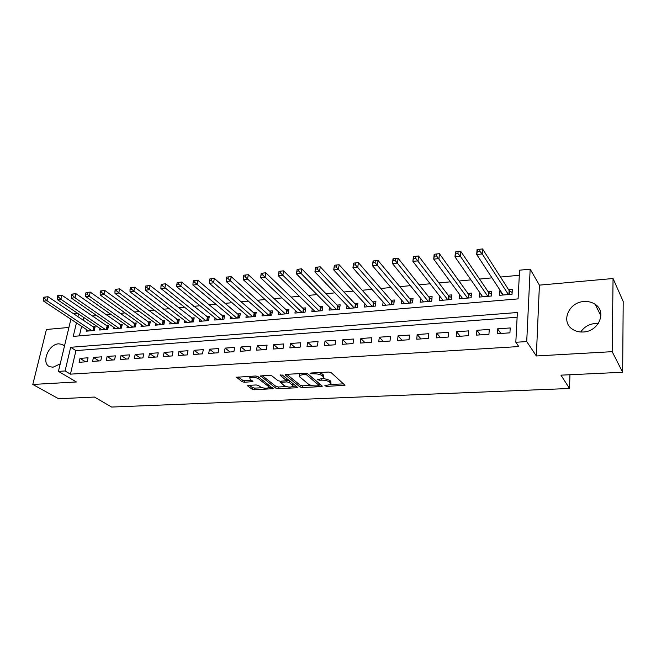 <?xml version="1.0" encoding="UTF-8"?>
<svg xmlns="http://www.w3.org/2000/svg" width="656" height="656" viewBox="0 0 656 656"><rect width="100%" height="100%" fill="white"/><g stroke="black" fill="none" stroke-linecap="round" stroke-linejoin="round"><path stroke-width="0.98" d="M330.87 384.457L324.859 385.662L326.598 386.384L344.99 385.277L331.173 372.641L328.697 372.042L310.936 373.002L310.345 373.551L314.339 373.846C317.717 373.805 320.333 374.445 322.186 375.749L323.367 376.774L323.687 378.282L317.66 379.521L319.431 380.259L321.686 380.144C325.023 380.111 327.606 380.742 329.419 382.013L330.558 383.014L330.87 384.457L343.81 383.858M64.452 346.179L62.099 344.351L58.679 343.826C48.388 344.064 40.754 363.531 49.815 366.72L53.029 367.221L60.221 363.859M580.773 331.993C584.111 326.959 588.949 324.113 595.287 323.465L598.305 323.498M583.274 331.993C598.657 331.633 607.136 311.748 595.205 304.359C591.983 302.178 588.252 301.235 584.012 301.53C568.621 302.137 560.396 322.03 572.663 329.361C575.73 331.337 579.264 332.215 583.274 331.993M248.526 385.343L247.706 385.58L247.861 386.048L252.109 389.213L254.438 389.762L273.191 388.672L258.013 376.585L255.594 376.011L236.545 377.249L242.015 381.694L244.393 382.251L252.929 381.612L250.19 379.168L249.764 377.872C252.224 376.782 255.127 377.069 258.456 378.733L268.386 386.384L268.763 387.606C266.344 388.664 263.482 388.393 260.202 386.778L258.554 385.523L256.193 384.965L248.526 385.343M517.125 317.25L75.94 350.591L70.43 374.15L65.075 370.968L58.425 371.386L70.889 319.218M622.651 372.264L612.171 351.673L613.057 278.513L623.2 301.473L622.651 372.264L560.946 375.158L569.531 388.491L111.635 407.056L94.464 397.06L58.581 398.741L32.8 384.449L76.44 381.981L58.425 371.386M613.057 278.513L539.412 285.139L536.337 355.97L612.171 351.673M536.337 355.97L526.719 341.571L515.821 342.268L517.371 312.518L70.668 347.286L65.075 370.968M70.43 374.15L518.789 346.557L515.821 342.268M300.005 386.95L302.367 387.516L321.219 386.638L322.17 386.359L322.063 385.908L307.902 373.895L305.442 373.305L286.213 374.346L285.303 374.625L285.434 375.109L300.005 386.95L300.235 385.261L302.605 385.826L311.362 385.408M296.455 387.794L278.095 388.655L275.741 388.098L260.604 375.954L269.427 375.257L271.863 375.839L277.955 380.677L280.35 381.251L286.541 380.718L280.128 375.183L282.375 375.06L297.242 387.081L297.365 387.532L296.455 387.794L296.627 386.589M68.921 327.459L46.437 329.476L32.8 384.449M86.641 329.665L86.297 331.173L94.275 330.476L95.161 326.631L92.824 326.836M99.999 328.451L99.646 330.017L107.756 329.312L108.617 325.425L106.247 325.638M113.562 327.221L113.209 328.836L121.45 328.123L122.303 324.212L119.892 324.425M127.354 325.966L126.993 327.639L135.374 326.909L136.21 322.973L133.758 323.195M141.368 324.687L141.007 326.426L149.527 325.688L150.339 321.711L147.854 321.932M155.62 323.383L155.251 325.187L163.918 324.433L164.713 320.431L162.18 320.661M170.109 322.055L169.74 323.933L178.547 323.17L179.326 319.136L176.751 319.365M184.836 320.702L184.467 322.654L193.422 321.875L194.184 317.807L191.56 318.045M199.818 319.324L199.44 321.358L208.551 320.563L209.297 316.463L206.632 316.7M215.053 317.914L214.676 320.03L223.942 319.226L224.664 315.101L221.958 315.339M230.551 316.479L230.174 318.685L239.604 317.873L240.301 313.707L237.546 313.953M246.328 315.011L245.943 317.315L255.537 316.487L256.217 312.289L253.413 312.535M262.375 313.511L261.99 315.93L271.748 315.077L272.404 310.846L269.55 311.1M278.702 311.977L278.316 314.511L288.255 313.65L288.886 309.378L285.983 309.64M295.331 310.411L294.938 313.068L305.056 312.19L305.663 307.885L302.711 308.148M312.248 308.804L311.862 311.6L322.17 310.706L322.752 306.368L319.734 306.631M329.484 307.156L329.099 310.108L339.587 309.197L340.144 304.819L337.077 305.089M347.032 305.475L346.647 308.582L357.331 307.656L357.856 303.236L354.732 303.515M364.908 303.736L364.523 307.033L375.404 306.09L375.904 301.637L372.723 301.916M383.112 301.957L382.735 305.45L393.821 304.491L394.289 299.997L391.05 300.284M401.661 300.128L401.283 303.843L412.591 302.859L413.026 298.332L409.721 298.619M420.57 298.234L420.193 302.203L431.714 301.202L432.124 296.627L428.753 296.93M439.832 296.282L439.471 300.53L451.213 299.505L451.582 294.897L448.155 295.2M459.471 294.257L459.118 298.824L471.098 297.783L471.434 293.125L467.933 293.437M479.667 292.396L482.521 296.791M479.479 292.412L479.159 297.086L491.369 296.02L491.664 291.33L488.097 291.641M497.289 333.707L509.933 332.846L510.204 327.951L497.576 328.836L497.289 333.707M476.543 335.126L488.941 334.281L489.245 329.427L476.879 330.304L476.543 335.126M456.215 336.512L468.368 335.683L468.712 330.878L456.584 331.739L456.215 336.512M436.281 337.881L448.196 337.061L448.581 332.305L436.691 333.141L436.281 337.881M416.74 339.209L428.425 338.414L428.835 333.699L417.175 334.527L416.74 339.209M397.569 340.521L409.032 339.742L409.483 335.068L398.044 335.88L397.569 340.521M378.766 341.809L390.008 341.038L390.492 336.413L379.266 337.2L378.766 341.809M360.316 343.072L371.345 342.317L371.862 337.725L360.849 338.504L360.316 343.072M342.211 344.31L353.035 343.572L353.584 339.021L342.776 339.783L342.211 344.31M324.441 345.523L335.068 344.794L335.642 340.292L325.032 341.038L324.441 345.523M307 346.712L317.43 345.999L318.029 341.53L307.615 342.268L307 346.712M289.878 347.885L300.112 347.188L300.735 342.752L290.518 343.482L289.878 347.885M273.06 349.033L283.113 348.352L283.761 343.957L273.724 344.662L273.06 349.033M256.537 350.165L266.41 349.492L267.09 345.138L257.226 345.835L256.537 350.165M240.309 351.272L250.01 350.607L250.715 346.294L241.023 346.975L240.309 351.272M224.368 352.362L233.905 351.714L234.627 347.434L225.106 348.106L224.368 352.362M208.706 353.436L218.071 352.797L218.817 348.549L209.461 349.205L208.706 353.436M193.315 354.486L202.515 353.855L203.278 349.648L194.086 350.296L193.315 354.486M178.186 355.519L187.231 354.904L188.01 350.722L178.973 351.362L178.186 355.519M163.311 356.536L172.2 355.929L173.004 351.788L164.123 352.411L163.311 356.536M148.682 357.536L157.432 356.938L158.252 352.83L149.511 353.445L148.682 357.536M134.3 358.52L142.901 357.93L143.738 353.855L135.152 354.461L134.3 358.52M120.155 359.488L128.617 358.914L129.47 354.863L121.024 355.462L120.155 359.488M106.247 360.439L114.562 359.873L115.44 355.855L107.125 356.446L106.247 360.439M92.562 361.374L100.745 360.816L101.631 356.831L93.455 357.413L92.562 361.374M88.052 357.791L80.007 358.365L79.097 362.292L87.15 361.743L88.052 357.791M519.314 275.258L500.512 277.053M491.992 277.865L479.552 279.054M470.967 279.874L459.02 281.014M450.369 281.842L438.889 282.933M430.172 283.769L419.151 284.819M410.377 285.655L399.799 286.672M390.976 287.517L380.816 288.484M371.944 289.329L362.194 290.264M353.272 291.116L343.924 292.01M334.962 292.863L325.991 293.716M316.996 294.577L308.394 295.397M299.357 296.266L291.116 297.053M282.047 297.914L274.151 298.669M265.057 299.538L257.496 300.259M248.37 301.137L241.137 301.826M231.986 302.703L225.065 303.359M215.89 304.236L209.272 304.868M200.08 305.745L193.758 306.352M184.549 307.229L178.506 307.803M169.281 308.689L163.516 309.238M154.275 310.124L148.789 310.649M139.531 311.526L134.3 312.026M125.034 312.912L120.048 313.388M110.774 314.273L106.042 314.732M96.752 315.618L92.258 316.044M83.689 317.422L83.033 320.251M81.606 326.327L79.376 335.872M500.307 290.559L499.872 290.6L499.593 295.307L512.049 294.232L512.311 289.493L508.671 289.813M569.531 388.491L569.933 374.74M73.538 313.871L77.818 313.453M76.432 322.891L73.242 336.389L518.084 298.89L519.577 270.198L530.163 269.157L526.719 341.571M539.412 285.139L530.163 269.157M78.548 313.937L77.875 316.782M75.94 350.591L70.668 347.286M499.872 290.6L502.783 295.036M497.576 328.836L500.856 333.461M476.879 330.304L480.307 334.872M456.584 331.739L460.159 336.249M436.691 333.141L440.397 337.594M417.175 334.527L421.021 338.922M398.044 335.88L402.013 340.218M379.266 337.2L383.358 341.497M360.849 338.504L365.056 342.744M342.776 339.783L347.098 343.974M325.032 341.038L329.46 345.179M307.615 342.268L312.141 346.36M290.518 343.482L295.143 347.524M273.724 344.662L278.439 348.664M257.226 345.835L262.039 349.787M241.023 346.975L245.918 350.894M225.106 348.106L230.076 351.977M209.461 349.205L214.512 353.035M194.086 350.296L199.219 354.084M178.973 351.362L184.172 355.109M164.123 352.411L169.387 356.126M149.511 353.445L154.849 357.118M135.152 354.461L140.54 358.094M121.024 355.462L126.477 359.053M107.125 356.446L112.635 360.005M93.455 357.413L99.023 360.931M80.007 358.365L85.624 361.85M330.993 383.514L330.78 381.284L330.558 383.014M323.539 378.422L329.632 380.283L330.78 381.284M323.818 377.307L323.597 375.027L323.367 376.774M319.177 372.559L323.597 375.027M286.828 374.314L300.235 385.261M319.103 385.039L320.94 384.949M318.365 385.81L318.955 385.302L306.491 374.773L304.769 374.355L299.398 375.388L299.776 376.929L308.394 384.088C310.222 385.334 312.773 385.941 316.036 385.917L318.365 385.81M319.054 385.416L319.185 383.588L318.955 385.302M307.434 373.625L319.185 383.588M299.677 373.617L299.513 374.601M296.069 386.138L292.97 386.286M286.377 386.597L278.341 386.983L278.095 388.655M262.187 375.65L275.996 386.425L278.341 386.983M286.582 380.439L286.664 378.537L282.31 375.011M284.146 385.589C287.443 387.237 290.354 387.507 292.879 386.4L292.543 385.179L289.181 382.473L286.787 381.899L280.62 382.423L284.146 385.589M292.978 385.679L292.789 383.481L292.543 385.179M286.615 380.218L289.427 380.767L292.789 383.481M268.87 386.925L269.05 385.121M258.054 376.618L256.816 376.118M249.936 376.314L249.92 376.88M238.194 376.954L242.285 380.013L244.663 380.578L251.568 380.218M249.354 385.302L252.363 387.557L254.7 388.114L262.343 387.745M268.886 387.434L271.855 387.294M477.568 251.478L479.774 251.24L479.913 249.239L477.707 249.485L476.707 254.528L477.06 249.542L482.554 248.944L482.209 253.938L476.707 254.528L503.209 294.995M512.147 292.445L509.138 290.551L482.554 248.944L479.913 249.239M508.4 294.544L482.209 253.938L479.774 251.24M477.06 249.542L477.707 249.485M455.789 253.856L457.945 253.618L458.101 251.642L455.945 251.879L454.985 256.865L455.387 251.929L460.758 251.338L460.373 256.283L454.985 256.865L482.701 296.774M491.492 294.159L488.589 292.371L460.758 251.338L458.101 251.642M487.793 296.332L460.373 256.283L457.945 253.618M455.387 251.929L455.945 251.879M434.461 256.176L436.576 255.947L436.748 253.987L434.641 254.216L433.723 259.153L434.157 254.266L439.422 253.683L438.995 258.587L433.723 259.153L462.595 298.521M471.238 295.848L468.441 294.159L439.422 253.683L436.748 253.987M467.589 298.086L436.576 255.947M434.157 254.266L434.641 254.216M413.583 258.456L415.65 258.234L415.838 256.291L413.772 256.512L412.903 261.391L413.378 256.553L418.528 255.979L418.069 260.834L412.903 261.391L442.882 300.235M451.377 297.512L448.688 295.905L418.528 255.979L415.838 256.291M447.777 299.808L415.65 258.234M393.124 260.686L395.158 260.465L395.355 258.538L393.329 258.759L392.501 263.589L393.018 258.792L398.069 258.234L397.561 263.04L392.501 263.589L423.546 301.908M431.902 299.144L429.303 297.627L398.069 258.234L395.355 258.538M428.343 301.489L395.158 260.465M373.092 262.867L375.076 262.654L375.298 260.744L373.313 260.965L372.518 265.737L373.067 260.981L378.012 260.44L377.479 265.204L372.518 265.737L404.572 303.556M412.796 300.751L410.295 299.308L378.012 260.44L375.298 260.744M409.278 303.146L375.076 262.654M353.461 265.008L355.404 264.803L355.634 262.908L353.691 263.122L352.936 267.845L353.518 263.138L358.365 262.597L357.791 267.32L352.936 267.845L385.949 305.171M394.051 302.326L391.64 300.965L358.365 262.597L355.634 262.908M390.574 304.769L355.404 264.803M334.216 267.107L336.118 266.902L336.364 265.032L334.462 265.237L333.74 269.911L334.355 265.245L339.111 264.721L338.504 269.395L333.74 269.911L367.68 306.754M375.65 303.884L373.33 302.588L339.111 264.721L336.364 265.032M372.223 306.36L336.118 266.902M315.356 269.165L317.225 268.96L317.479 267.107L315.61 267.312L314.929 271.928L315.569 267.312L320.235 266.795L319.595 271.428L314.929 271.928L349.746 308.312M357.602 305.409L355.355 304.179L320.235 266.795L317.479 267.107M354.199 307.926L317.225 268.96M297.127 269.345L296.856 271.182L298.693 270.985L298.964 269.14L297.127 269.345L301.727 268.829L301.055 273.421L296.479 273.913L332.141 309.837M339.874 306.918L337.717 305.745L301.727 268.829L298.964 269.14M336.512 309.46L298.693 270.985M296.479 273.913L296.856 271.182M279.005 271.338L278.718 273.158L280.522 272.962L280.801 271.141L279.005 271.338L283.572 270.83L282.875 275.381L278.39 275.864L314.855 311.338M322.473 308.394L320.39 307.279L283.572 270.83L280.801 271.141M319.152 310.969L280.522 272.962M278.39 275.864L278.718 273.158M261.227 273.29L260.932 275.102L262.695 274.905L262.99 273.101L261.227 273.29L265.77 272.789L265.04 277.299L260.637 277.775L297.881 312.814M305.393 309.845L303.375 308.787L265.77 272.789L262.99 273.101M302.096 312.445L262.695 274.905M260.637 277.775L260.932 275.102M243.786 275.208L243.483 277.004L245.213 276.816L245.516 275.02L243.786 275.208L248.304 274.708L247.55 279.177L243.228 279.645L281.203 314.257M288.607 311.28L286.664 310.272L248.304 274.708L245.516 275.02M285.344 313.896L245.213 276.816M243.228 279.645L243.483 277.004M226.673 277.094L226.361 278.866L228.058 278.685L228.37 276.906L226.673 277.094L231.166 276.594L230.387 281.03L226.148 281.481L264.827 315.684M272.125 312.691L270.247 311.723L231.166 276.594L228.37 276.906M268.894 315.331L228.058 278.685M226.148 281.481L226.361 278.866M209.879 278.939L209.551 280.702L211.216 280.522L211.544 278.759L209.879 278.939L214.34 278.439L213.544 282.843L209.379 283.285L248.731 317.078M255.93 314.068L254.118 313.158L214.34 278.439L211.544 278.759M252.724 316.733L211.216 280.522M209.379 283.285L209.551 280.702M193.389 280.752L193.061 282.498L194.693 282.318L195.029 280.571L193.389 280.752L197.833 280.26L197.005 284.622L192.921 285.057L232.913 318.447M240.014 315.438L238.267 314.56L197.833 280.26L195.029 280.571M236.841 318.111L194.693 282.318M192.921 285.057L193.061 282.498M177.21 282.531L176.866 284.261L178.473 284.089L178.809 282.359L177.21 282.531L181.622 282.039L180.777 286.369L176.767 286.795L217.366 319.8M224.368 316.774L222.687 315.946L181.622 282.039L178.809 282.359M221.228 319.464L178.473 284.089M176.767 286.795L176.866 284.261M161.319 284.286L160.966 286L162.549 285.827L162.893 284.105L161.319 284.286L165.706 283.794L164.836 288.082L160.9 288.501L202.089 321.128M209.002 318.094L165.706 283.794L162.893 284.105M205.886 320.792L162.549 285.827M160.9 288.501L160.966 286M145.714 286L145.353 287.697L146.903 287.533L147.264 285.827L145.714 286L150.076 285.508L149.191 289.763L145.32 290.182L187.067 322.424M193.889 319.398L150.076 285.508L147.264 285.827M190.798 322.104L146.903 287.533M145.32 290.182L145.353 287.697M130.388 287.681L130.019 289.37L131.536 289.206L131.905 287.517L130.388 287.681L134.726 287.197L133.816 291.42L130.019 291.83L172.298 323.711M179.022 320.669L134.726 287.197L131.905 287.517M175.964 323.392L131.536 289.206M130.019 291.83L130.019 289.37M115.325 289.337L114.956 291.01L116.448 290.854L116.817 289.173L115.325 289.337L119.638 288.861L118.711 293.043L114.98 293.445L157.768 324.966M164.418 321.932L119.638 288.861L116.817 289.173M161.376 324.654L116.448 290.854M114.98 293.445L114.956 291.01M100.532 290.969L100.155 292.625L101.623 292.469L102 290.805L100.532 290.969L104.821 290.485L103.878 294.634L100.212 295.036L143.484 326.212M150.044 323.17L104.821 290.485L102 290.805M147.034 325.901L101.623 292.469M100.212 295.036L100.155 292.625M85.993 292.568L85.608 294.216L87.051 294.052L87.437 292.412L85.993 292.568L90.257 292.092L89.298 296.209L85.69 296.594L129.429 327.426M135.907 324.392L90.257 292.092L87.437 292.412M132.922 327.123L89.298 296.209L87.051 294.052M85.69 296.594L85.608 294.216M71.709 294.142L71.315 295.774L72.734 295.618L73.128 293.978L71.709 294.142L75.948 293.667L74.973 297.75L71.422 298.127L115.604 328.631M122 325.589L75.948 293.667L73.128 293.978M119.039 328.328L74.973 297.75L72.734 295.618M71.422 298.127L71.315 295.774M57.662 295.684L57.261 297.307L58.655 297.152L59.056 295.528L57.662 295.684L61.877 295.208L60.885 299.267L57.4 299.636L102 329.812M108.322 326.77L61.877 295.208L59.056 295.528M105.386 329.517L60.885 299.267L58.655 297.152M57.4 299.636L57.261 297.307M43.854 297.201L43.444 298.808L44.821 298.66L45.223 297.053L43.854 297.201L48.044 296.733L47.035 300.751L43.616 301.12L88.617 330.968M94.858 327.934L48.044 296.733L45.223 297.053M91.938 330.681L47.035 300.751L44.821 298.66M43.616 301.12L43.444 298.808M326.721 385.416L326.598 386.384M312.199 372.936L312.059 373.969M319.562 379.258L319.431 380.259M329.632 380.283L329.419 382.013M321.825 379.07L321.686 380.144M322.416 374.002L322.186 375.749M314.478 372.813L314.339 373.846M344.162 384.17L343.998 385.564M285.524 374.478L285.434 375.109M321.391 385.334L321.219 386.638M302.605 385.826L302.367 387.516M306.672 373.403L306.491 374.773M304.917 373.33L304.769 374.355M302.539 373.461L302.4 374.486M275.996 386.425L275.741 388.098M260.85 375.798L260.752 376.437M286.664 378.537L286.418 380.242M280.194 374.74L280.128 375.183M289.427 380.767L289.181 382.473M287.033 380.193L286.787 381.899M281.645 381.185L281.506 382.161M268.624 384.793L268.386 386.384M258.71 377.126L258.456 378.733M252.273 380.751L252.093 381.858M244.663 380.578L244.393 382.251M242.285 380.013L242.015 381.694M236.816 377.093L236.709 377.741M272.502 387.794L272.338 388.926M254.7 388.114L254.438 389.762M252.363 387.557L252.109 389.213M247.96 385.433L247.861 386.048M509.507 290.879L509.302 294.47M509.138 290.551L508.917 294.503M488.966 292.691L488.736 296.25M488.589 292.371L488.335 296.291M468.827 294.478L468.564 298.004M468.441 294.159L468.163 298.037M449.073 296.225L448.794 299.718M448.688 295.905L448.376 299.751M429.705 297.939L429.393 301.399M429.303 297.627L428.967 301.44M410.697 299.62L410.361 303.056M410.295 299.308L409.926 303.088M392.05 301.268L391.689 304.671M391.64 300.965L391.247 304.712M373.748 302.892L373.362 306.262M373.33 302.588L372.911 306.303M355.782 304.482L355.372 307.82M355.355 304.179L354.912 307.861M338.143 306.04L337.717 309.353M337.717 305.745L337.25 309.394M320.817 307.574L320.374 310.862M320.39 307.279L319.898 310.903M303.81 309.074L303.351 312.338M303.375 308.787L302.867 312.379M287.107 310.559L286.623 313.789M286.664 310.272L286.139 313.83M270.69 312.01L270.19 315.216M270.247 311.723L269.698 315.257M254.561 313.437L254.044 316.618M254.118 313.158L253.552 316.659M238.718 314.839L238.185 317.996M238.267 314.56L237.677 318.037M223.138 316.217L222.589 319.349M222.687 315.946L222.081 319.39M207.829 317.57L207.263 320.677M207.37 317.299L206.755 320.718M192.774 318.898L192.2 321.981M192.315 318.636L191.683 322.03M177.973 320.21L177.382 323.269M177.514 319.948L176.858 323.31M163.418 321.497L162.811 324.531M162.959 321.235L162.286 324.581M149.101 322.768L148.486 325.778M148.633 322.506L147.953 325.819M135.021 324.015L134.39 327M134.554 323.761L133.857 327.049M121.163 325.237L120.524 328.205M120.696 324.982L119.982 328.246M107.535 326.442L106.879 329.386M107.059 326.196L106.338 329.435M94.12 327.631L93.447 330.55M93.644 327.385L92.906 330.599M62.099 344.351L63.583 345.277M595.205 304.359L600.921 315.872M299.644 373.649L299.398 375.388M280.793 381.226L280.62 382.423M250.01 376.314L249.764 377.872"/></g></svg>
